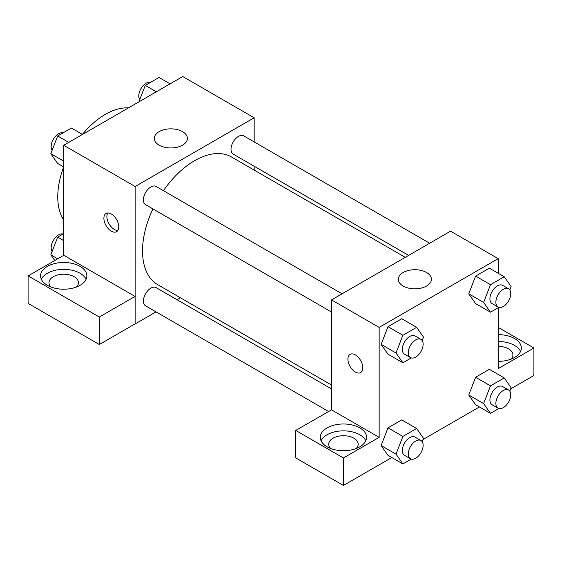 <?xml version="1.0" encoding="UTF-8"?>
<svg xmlns="http://www.w3.org/2000/svg" width="562" height="562" viewBox="0 0 562 562"><rect width="100%" height="100%" fill="white"/><g stroke="black" fill="none" stroke-linecap="round" stroke-linejoin="round"><path stroke-width="0.84" d="M63.717 219.995A67.335 38.876 -60 0 1 63.654 166.914M82.431 134.395A67.335 38.876 -60 0 1 128.424 107.911M63.717 255.338L63.717 145.27L182.748 76.544L254.172 117.781L254.172 141.919M254.172 166.219L254.172 170.089M159.144 131.641A16.551 9.554 180 0 1 177.178 129.569A16.551 9.554 180 0 1 187.399 138.4A16.551 9.554 180 0 1 170.848 147.954A16.551 9.554 180 0 1 154.297 138.4A16.551 9.554 180 0 1 159.144 131.641M156.039 311.882L135.133 323.951L135.133 186.507L63.717 145.27M135.133 186.507L254.172 117.781M111.332 231.172A10.523 6.077 60 0 1 104.455 221.899A10.523 6.077 60 0 1 106.07 213.469A10.523 6.077 60 0 1 116.587 219.545A10.523 6.077 60 0 1 116.587 231.692A10.523 6.077 60 0 1 111.332 231.172M135.042 296.406L63.808 255.281L28.1 275.9L99.334 317.024L135.042 296.406L135.133 323.951M107.785 212.984A10.523 6.077 -120 0 0 114.325 229.444A10.523 6.077 -120 0 0 117.872 230.448M47.349 266.395A23.147 13.362 180 0 1 72.575 263.501A23.147 13.362 180 0 1 86.864 275.844A23.147 13.362 180 0 1 63.717 289.212A23.147 13.362 180 0 1 40.569 275.844A23.147 13.362 180 0 1 47.349 266.395M86.084 279.286A23.147 13.362 0 0 0 69.723 269.816A23.147 13.362 0 0 0 47.349 273.272A23.147 13.362 0 0 0 41.349 279.286M51.002 287.013A14.731 8.507 180 0 1 48.985 282.721A14.731 8.507 180 0 1 58.076 274.86A14.731 8.507 180 0 1 74.128 276.708A14.731 8.507 180 0 1 78.448 282.721A14.731 8.507 180 0 1 76.425 287.013M99.334 317.024L99.334 344.513L135.042 323.902M28.1 275.9L28.1 303.389L99.334 344.513M180.437 297.797L177.079 299.736M342.061 293.821L156.11 186.465A10.523 6.077 120 0 0 145.586 192.541A10.523 6.077 120 0 0 145.586 204.687L331.545 312.05M331.545 388.911L156.11 287.625A10.523 6.077 120 0 0 148.003 290.449A10.523 6.077 120 0 0 143.408 301.035A10.523 6.077 120 0 0 145.586 305.847L328.545 411.475M429.67 243.241L243.718 135.885A10.523 6.077 120 0 0 235.611 138.702A10.523 6.077 120 0 0 231.017 149.288A10.523 6.077 120 0 0 233.195 154.107L408.63 255.394M405.272 257.326L231.516 157.009A73.734 42.572 120 0 0 163.423 190.687M152.906 208.909A73.734 42.572 120 0 0 142.516 250.968A73.734 42.572 120 0 0 157.789 284.723L331.545 385.04M331.545 409.86L295.738 430.422L343.445 457.967L379.153 437.348L331.545 409.86L331.545 299.897L450.576 231.172L498.192 258.661L498.192 273.272M295.738 430.422L295.738 457.911L343.445 485.456L391.805 457.531M423.01 439.519L479.414 406.951M510.619 388.939L533.9 375.493L533.9 348.004L498.192 368.623L498.192 307.73M498.192 346.375A14.731 8.507 180 0 1 508.603 348.869A14.731 8.507 180 0 1 512.916 354.882A14.731 8.507 180 0 1 510.9 359.174M520.56 351.44A23.147 13.362 0 0 0 498.192 341.513M498.192 334.643A23.147 13.362 180 0 1 521.339 348.004A23.147 13.362 180 0 1 498.192 361.373M330.73 448.518A14.731 8.507 180 0 1 328.714 444.219A14.731 8.507 180 0 1 343.445 435.719A14.731 8.507 180 0 1 358.177 444.219A14.731 8.507 180 0 1 356.16 448.518M365.813 440.784A23.147 13.362 0 0 0 349.459 431.314A23.147 13.362 0 0 0 327.077 434.77A23.147 13.362 0 0 0 321.078 440.784M327.077 427.9A23.147 13.362 180 0 1 352.304 424.998A23.147 13.362 180 0 1 366.593 437.348A23.147 13.362 180 0 1 343.445 450.71A23.147 13.362 180 0 1 320.298 437.348A23.147 13.362 180 0 1 327.077 427.9M343.445 457.967L343.445 485.456M498.192 327.386L533.9 348.004M498.845 408.518L490.486 413.344L483.615 403.565L490.486 385.855L475.607 377.264L489.347 369.325L475.607 377.264L468.729 394.974L475.607 404.752L468.715 394.995M498.845 307.358L490.486 312.184L475.607 303.592L468.715 293.835M490.486 312.184L483.615 302.405L490.486 284.695L475.607 276.104L489.347 268.165L475.607 276.104L468.729 293.814L475.607 303.592M411.236 357.938L402.877 362.764L387.998 354.172L381.106 344.415L387.998 326.684L401.739 318.745L387.998 326.684L402.877 335.275L416.618 327.337L423.495 337.116L422.174 340.516M402.877 436.435L387.998 427.844L401.739 419.912L387.998 427.844L381.12 445.561L387.998 455.332L381.12 445.561L395.999 454.145L402.877 436.435L416.618 428.497L423.495 438.276L422.174 441.676M379.153 437.348L379.153 327.386L498.192 258.661M426.572 272.521A16.551 9.554 180 0 1 431.419 279.279A16.551 9.554 180 0 1 414.868 288.84A16.551 9.554 180 0 1 398.317 279.279A16.551 9.554 180 0 1 408.532 270.455A16.551 9.554 180 0 1 426.572 272.521M379.153 327.386L331.545 299.897M350.091 354.355A10.523 6.077 -120 0 0 348.482 362.785A10.523 6.077 -120 0 0 355.353 372.051A10.523 6.077 60 0 1 348.475 362.785A10.523 6.077 60 0 1 350.091 354.355A10.523 6.077 60 0 1 360.607 360.432A10.523 6.077 60 0 1 360.607 372.578A10.523 6.077 60 0 1 355.346 372.058A10.523 6.077 -120 0 0 360.614 372.578M402.877 362.764L395.999 352.985L402.877 335.275M420.959 339.378L415.009 335.935A10.523 6.077 120 0 0 406.902 338.76A10.523 6.077 120 0 0 402.308 349.346A10.523 6.077 120 0 0 404.485 354.158L410.436 357.601A10.523 6.077 120 0 0 420.959 351.524A10.523 6.077 120 0 0 420.959 339.378A10.523 6.077 120 0 0 412.852 342.195A10.523 6.077 120 0 0 408.258 352.781A10.523 6.077 120 0 0 410.436 357.601M387.998 354.172L381.12 344.394L395.999 352.985M416.618 327.337L401.739 318.745M490.486 284.695L504.226 276.757L511.104 286.536L509.783 289.936M508.568 288.791L502.618 285.356A10.523 6.077 120 0 0 494.511 288.18A10.523 6.077 120 0 0 489.916 298.766A10.523 6.077 120 0 0 492.094 303.578L498.044 307.014A10.523 6.077 120 0 0 508.568 300.944A10.523 6.077 120 0 0 508.568 288.791A10.523 6.077 120 0 0 500.461 291.615A10.523 6.077 120 0 0 495.867 302.201A10.523 6.077 120 0 0 498.044 307.014M483.615 302.405L468.729 293.814M504.226 276.757L489.347 268.165M411.236 459.098L402.877 463.924L395.999 454.145M420.959 440.538L415.009 437.103A10.523 6.077 120 0 0 406.902 439.92A10.523 6.077 120 0 0 402.308 450.506A10.523 6.077 120 0 0 404.485 455.325L410.436 458.761A10.523 6.077 120 0 0 420.959 452.684A10.523 6.077 120 0 0 420.959 440.538A10.523 6.077 120 0 0 412.852 443.355A10.523 6.077 120 0 0 408.258 453.941A10.523 6.077 120 0 0 410.436 458.761M402.877 463.924L387.998 455.332M416.618 428.497L401.739 419.912M490.486 385.855L504.226 377.917L511.104 387.696L509.783 391.096M508.568 389.958L502.618 386.523A10.523 6.077 120 0 0 494.511 389.34A10.523 6.077 120 0 0 489.916 399.926A10.523 6.077 120 0 0 492.094 404.745L498.044 408.181A10.523 6.077 120 0 0 508.568 402.104A10.523 6.077 120 0 0 508.568 389.958A10.523 6.077 120 0 0 500.461 392.775A10.523 6.077 120 0 0 495.867 403.361A10.523 6.077 120 0 0 498.044 408.181M490.486 413.344L475.607 404.752M483.615 403.565L468.729 394.974M504.226 377.917L489.347 369.325M63.717 166.949L57.675 163.465L50.805 153.686L57.675 135.976L71.423 128.038L82.488 134.43M63.717 161.139L50.805 153.686M68.747 142.362L57.675 135.976M63.063 132.864A10.523 6.077 120 0 0 55.273 136.552A10.523 6.077 120 0 0 51.156 146.612A10.523 6.077 120 0 0 52.126 150.286M138.891 101.862L145.284 85.396L159.032 77.458L170.103 83.85M156.355 91.782L145.284 85.396M150.672 82.284A10.523 6.077 120 0 0 142.881 85.972A10.523 6.077 120 0 0 138.765 96.032A10.523 6.077 120 0 0 139.734 99.706M54.774 260.501L50.805 254.846L57.675 237.136L63.717 233.652M57.682 258.822L50.805 254.846M63.717 240.62L57.675 237.136M63.063 234.031A10.523 6.077 120 0 0 55.273 237.712A10.523 6.077 120 0 0 51.156 247.772A10.523 6.077 120 0 0 52.126 251.446"/></g></svg>
